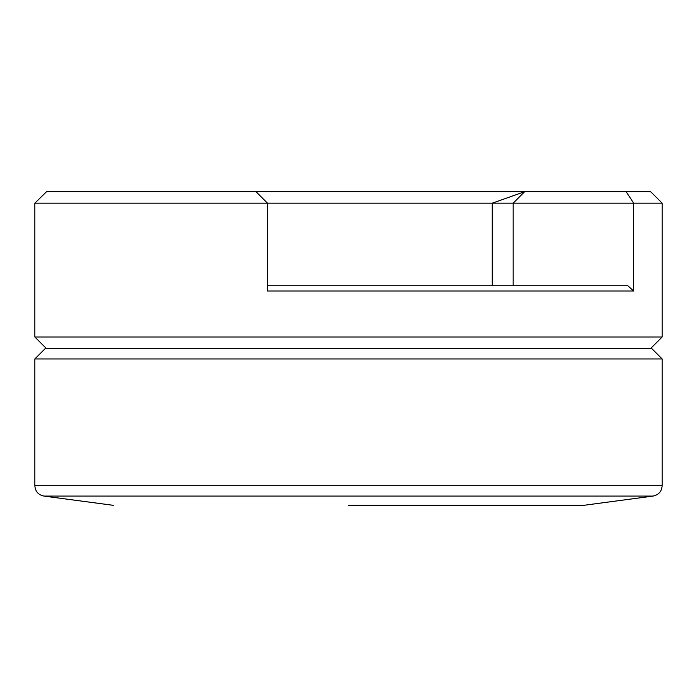 <?xml version="1.0" encoding="UTF-8"?>
<svg xmlns="http://www.w3.org/2000/svg" width="697" height="697" viewBox="0 0 697 697"><rect width="100%" height="100%" fill="white"/><g stroke="black" fill="none" stroke-linecap="round" stroke-linejoin="round"><path stroke-width="1.05" d="M348.5 505.325L583.737 505.325L653.08 496.081C658.682 494.887 661.706 491.429 662.15 485.713L662.15 358.955L348.5 358.955L662.15 358.955L651.695 348.5L662.15 358.955L662.15 485.713L348.5 485.713L662.15 485.713C661.706 491.429 658.682 494.887 653.08 496.081L348.5 496.081L653.08 496.081L583.737 505.325L348.5 505.325M34.85 358.955L348.5 358.955L34.85 358.955L34.85 485.713L348.5 485.713L34.85 485.713L34.85 358.955L45.305 348.5L651.695 348.5L45.305 348.5L34.85 358.955M267.474 285.77L627.866 285.77L633.625 290.998L633.625 203.175L626.15 191.675L650.44 191.675L651.076 192.154M650.649 348.5L662.15 337L34.85 337L34.85 203.175L46.56 191.675L255.973 191.675L267.474 203.175L662.15 203.175L651.303 192.328M172.333 191.675L626.15 191.675M34.85 203.175L267.474 203.175L267.474 290.998L633.625 290.998M513.166 285.77L513.166 203.175L524.667 191.675L492.256 203.175L492.256 285.77M43.92 496.081L348.5 496.081L43.92 496.081C38.318 494.887 35.294 491.429 34.85 485.713C35.294 491.429 38.318 494.887 43.92 496.081L113.263 505.325L43.92 496.081M662.15 337L662.15 203.175M46.351 348.5L34.85 337"/></g></svg>
